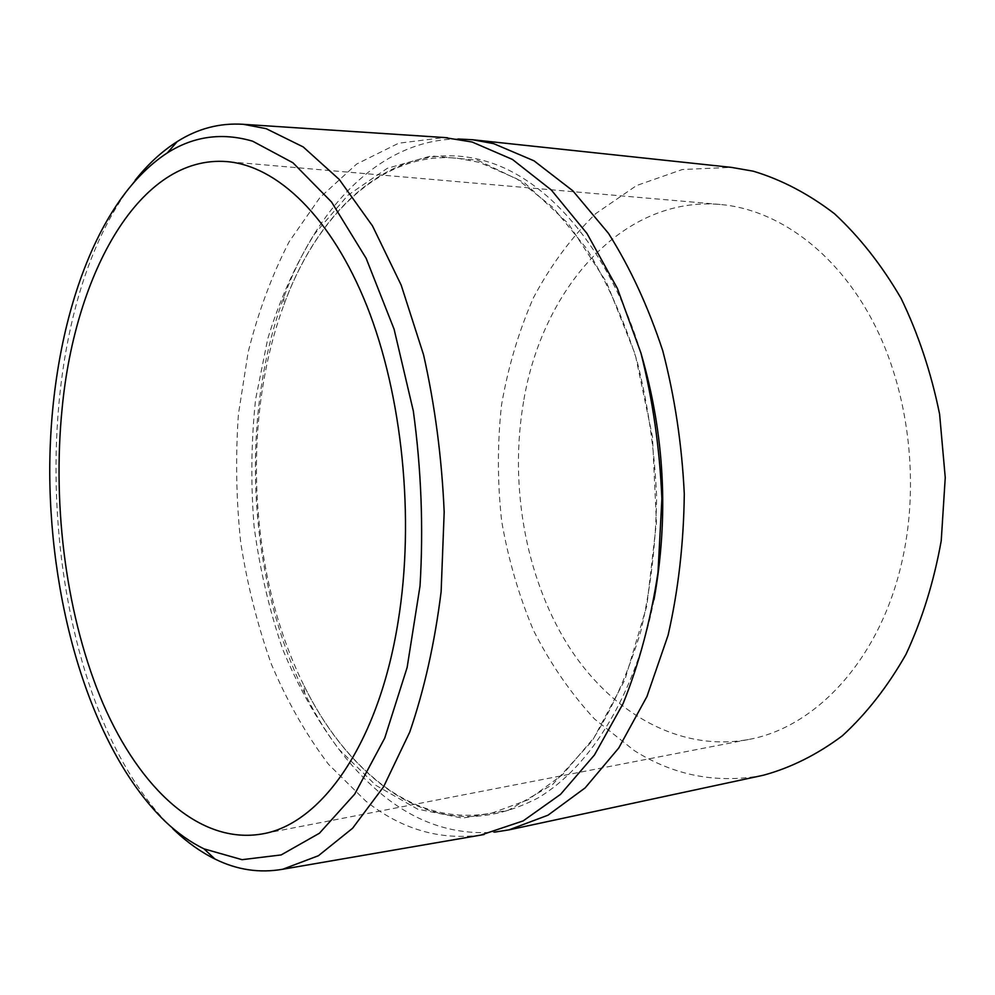 <?xml version="1.0" encoding="UTF-8"?>
<svg xmlns="http://www.w3.org/2000/svg" width="995" height="995" viewBox="0 0 995 995"><rect width="100%" height="100%" fill="white"/><g stroke="black" fill="none" stroke-linecap="round" stroke-linejoin="round"><path stroke-width="0.75" stroke-dasharray="4.97 3.73" d="M480.946 835.054C439.541 840.501 401.122 829.146 365.675 800.987L328.499 764.297C306.236 734.807 287.207 701.45 271.386 664.212C257.556 625.42 247.32 584.836 240.703 542.449C236.188 499.602 235.429 456.842 238.427 414.169L248.165 352.118C258.153 312.243 271.809 275.453 289.135 241.748L319.855 197.657L356.67 164.026L398.597 143.23L444.23 137.521M457.974 138.989C380.923 139.462 316.746 206.798 283.936 296.92C239.273 417.912 247.693 577.734 304.793 693.366C326.248 737.059 353.287 771.821 385.923 797.654C419.318 823.686 455.499 835.178 494.453 832.156M523.581 401.557C509.34 484.279 524.999 575.147 566.777 643.317C608.729 710.878 677.583 752.531 748.464 739.509C814.656 727.805 878.361 661.426 901.084 565.384C920.524 484.988 909.256 390.562 872.491 320.688C835.514 250.852 776.933 209.36 720.305 204.472C621.962 195.878 541.877 289.831 523.581 401.557M763.352 775.242C717.345 783.948 674.399 775.777 634.499 750.74L594.587 719.062C570.682 693.204 550.322 663.653 533.482 630.395C518.843 595.619 508.221 559.128 501.629 520.895C497.388 482.214 497.338 443.658 501.492 405.214C508.022 367.354 518.681 331.522 533.469 297.704C550.533 265.578 571.267 237.569 595.682 213.651L636.539 185.555L682.346 169.511L731.35 167.371M172.832 828.723C35.372 695.94 14.626 331.074 135.121 180.294M654.001 599.711C635.693 694.522 590.458 766.934 538.034 797.953C482.836 826.584 430.611 822.106 381.371 784.545C350.24 760.13 324.382 727.046 303.823 685.269C249.036 574.712 240.939 420.785 283.811 305.079C319.743 205.393 397.216 136.564 483.533 160.568C546.205 177.098 609.674 248.514 641.041 353.412M477.687 160.232L524.39 182.694L568.344 223.639L606.341 281.883L635.233 354.456L652.471 436.668L656.439 522.562L646.874 605.681L624.823 679.983L592.423 740.666L552.524 784.582L508.196 810.353L462.376 818.114L417.589 809.122L375.899 785.366L338.822 749.148C316.696 719.746 297.953 686.351 282.58 648.951C269.297 609.972 259.807 569.264 254.123 526.815C250.653 483.98 251.138 441.506 255.591 399.381L267.755 338.723C279.52 300.204 295.042 265.391 314.32 234.31L347.902 195.269L387.291 168.317L431.183 155.929L477.687 160.232M304.793 693.366L303.823 685.269C324.395 726.935 350.116 759.819 381.01 783.898C415.835 810.415 452.824 820.141 491.99 813.039L527.91 799.88L562.486 774.769L594.027 737.606C613.019 707.122 628.629 671.662 640.83 631.216C650.643 588.58 655.916 543.83 656.638 496.99C654.598 449.964 648.031 404.467 636.912 360.488C623.417 318.437 606.54 281.025 586.304 248.252L552.996 207.507L516.803 178.814L479.578 162.409L457.526 158.255C383.1 150.655 316.646 214.572 283.811 305.079L283.936 296.92M748.464 739.509L262.369 833.909M720.305 204.472L226.984 161.613"/><path stroke-width="1.49" d="M252.655 141.203L292.94 162.77L331.584 202.047L366.123 258.29L394.107 329.221L413.323 411.01C421.295 469.391 423.534 527.711 420.027 585.968L407.129 667.496L384.729 738.103L354.742 794.072L319.432 833.238L281.15 854.929L242.059 859.68L203.987 848.859C190.468 842.23 177.57 833.113 165.294 821.522C92.945 751.474 50.422 610.134 49.75 472.973C49.476 336.099 91.975 201.997 167.359 152.869C193.764 136.166 222.196 132.273 252.655 141.203M135.121 180.294C147.907 164.2 161.936 151.302 177.197 141.601C197.843 128.517 219.945 122.746 243.489 124.325L266.125 128.653L303.201 146.924L339.245 179.448L372.503 225.927L401.184 285.117L423.559 354.792C434.952 405.462 441.83 457.899 444.18 512.102L441.133 591.627C434.74 642.932 424.268 689.771 409.716 732.158L383.597 786.771L352.603 828.238L318.425 855.725L282.692 869.257C259.446 873.299 236.86 869.891 214.957 859.033C200.891 852.068 187.483 842.566 174.734 830.539L172.832 828.723M444.23 137.521L472.14 142.024L512.425 159.424L551.317 190.008L586.938 233.427L617.422 288.488L640.954 353.101C652.795 400.04 659.772 448.608 661.886 498.818L657.993 572.56C650.73 620.233 639.101 663.901 623.106 703.564L594.475 754.956L560.558 794.346L523.183 820.887L480.946 835.054M494.453 832.156L508.992 829.867L548.009 815.191L585.172 787.853L618.728 748.016L646.924 696.575L668.08 635.258C678.329 590.271 683.727 543.158 684.286 493.906C681.923 444.516 674.747 396.794 662.745 350.737C648.23 306.746 630.158 267.63 608.517 233.415L572.884 190.841L534.016 160.817L493.731 143.678L472.662 139.748L457.974 138.989M62.163 408.087C52.051 508.669 66.727 618.691 103.206 704C139.835 788.401 199.535 844.979 262.369 833.909C320.925 824.196 378.66 744.285 398.162 621.34C414.89 518.619 402.428 395.637 366.968 306.174C331.323 216.674 277.108 165.829 226.984 161.613C139.847 154.611 75.135 272.779 62.163 408.087M472.662 139.748L731.35 167.371L753.215 171.177C781.237 179.56 808.301 193.714 834.419 213.664C859.481 236.872 881.707 265.118 901.097 298.376C918.348 334.084 931.183 372.677 939.603 414.169L945.25 477.6L941.233 540.745C933.895 581.752 922.141 619.636 905.972 654.387C887.639 686.625 866.409 713.776 842.292 735.84C817.057 754.67 790.739 767.804 763.352 775.242L508.992 829.867M641.041 353.412C664.672 434.492 668.988 516.592 654.001 599.711M203.987 848.859L214.957 859.033M282.692 869.257L484.092 834.519M243.489 124.325L447.414 137.733M167.359 152.869L177.197 141.601"/></g></svg>
